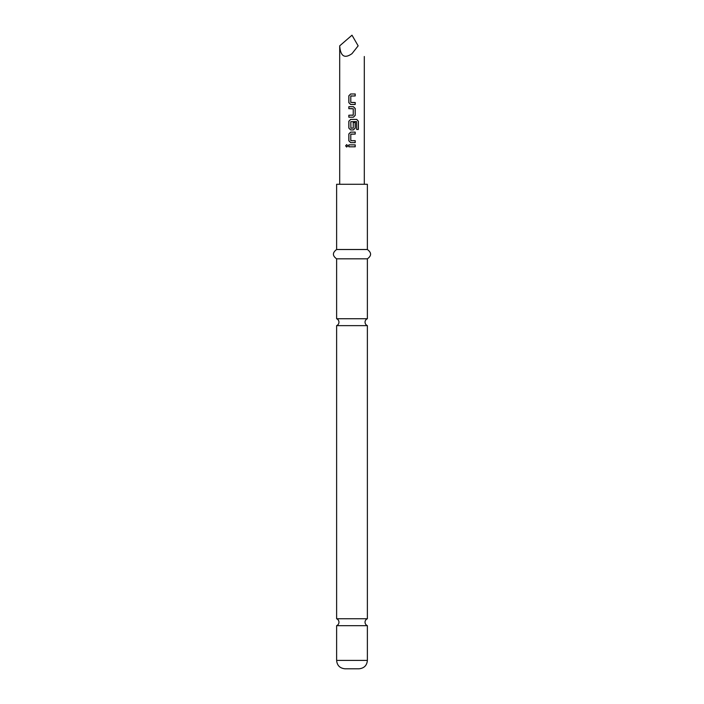 <?xml version="1.0" encoding="UTF-8"?>
<svg xmlns="http://www.w3.org/2000/svg" width="704" height="704" viewBox="0 0 704 704"><rect width="100%" height="100%" fill="white"/><g stroke="black" fill="none" stroke-linecap="round" stroke-linejoin="round"><path stroke-width="1.06" d="M345.629 145.834L346.694 144.619L347.811 145.834L346.694 147.039L345.629 145.834L346.738 144.619M352 618.754L336.626 618.754A3.731 3.731 0 0 1 336.626 625.671L367.374 625.671A3.731 3.731 0 0 1 367.374 618.754L352 618.754M352 318.727L336.626 318.727A3.731 3.731 0 0 1 336.626 325.635L367.374 325.635A3.731 3.731 0 0 1 367.374 318.727L352 318.727M352 104.482L350.654 104.482L348.832 102.652L348.832 95.806L350.654 93.975L355.212 93.975L355.212 95.938L350.786 96.061L350.786 102.388L355.212 102.52L355.212 104.482L350.68 104.482L348.885 102.652L348.885 95.806L350.68 93.975M352 95.938L350.935 95.938M352 102.52L355.159 102.52L355.159 104.482M348.885 117.198L348.885 115.236M352 108.654L348.832 108.654L348.832 106.7L353.39 106.7L355.212 108.522L355.212 115.368L353.39 117.198L348.832 117.198L348.832 115.236L353.258 115.113L353.258 108.786L348.885 108.654L348.885 106.7M355.159 122.478L355.159 128.093L353.364 129.914L351.727 129.914M350.935 128.172L352.229 128.172M350.654 129.914L348.832 128.093L348.832 121.238L350.654 119.416L356.743 119.416L358.38 121.238L358.38 129.457L356.629 129.457L356.506 121.581L350.786 121.713L350.918 128.172L353.258 128.04L353.258 122.478L355.212 122.478L355.212 128.093L353.39 129.914L350.654 129.914L348.885 128.093L348.885 121.238L350.68 119.416M350.935 140.677L355.212 140.677L355.212 142.63L350.654 142.63L348.832 140.809L348.832 133.962L350.654 132.132L355.212 132.132L355.212 134.086L350.935 134.086M350.654 142.63L348.885 140.809L348.885 133.962L350.68 132.132L352.95 132.132M355.212 140.677L355.159 142.63L352 142.63M352 146.81L348.832 146.81L348.832 144.848L355.212 144.848L355.212 146.81L348.876 146.81L348.876 144.848M358.151 45.848C366.001 59.444 366.001 59.444 358.151 45.848L352 53.645C344.582 58.898 340.481 56.302 339.698 45.848L352 35.2L358.151 45.848M355.212 132.132L355.159 134.086L350.786 134.218L350.786 140.545L352 140.677M367.374 660.414L336.626 660.414C337.075 665.465 339.874 668.254 345.013 668.8L358.987 668.8C364.126 668.254 366.925 665.465 367.374 660.414L367.374 625.671M352 249.506L367.374 249.506L367.374 184.281L336.626 184.281L336.626 249.506L352 249.506M336.626 318.727L336.626 258.826L367.374 258.826C371.642 255.772 371.642 252.666 367.374 249.506M352 144.848L355.159 144.848L355.159 146.81M346.738 147.039L345.726 145.834M352 119.416L356.673 119.416L358.38 121.238M358.283 121.238L358.283 129.457M352 106.7L353.364 106.7L355.159 108.522L355.212 115.368M355.159 115.368L353.364 117.198M352 115.236L353.109 115.236M352 93.975L355.159 93.975L355.159 95.938M364.302 184.281L364.302 56.505M339.698 184.281L339.698 45.848M367.374 318.727L367.374 258.826M367.374 618.754L367.374 325.635M336.626 618.754L336.626 325.635M336.626 258.826C332.358 255.772 332.358 252.666 336.626 249.506M336.626 660.414L336.626 625.671"/></g></svg>
